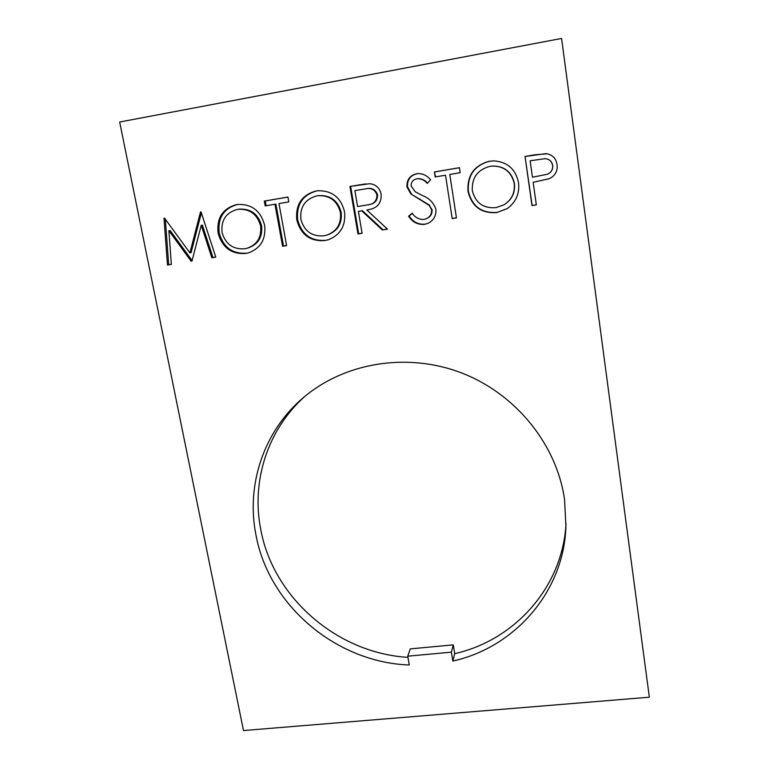 <?xml version="1.0" encoding="UTF-8"?>
<svg xmlns="http://www.w3.org/2000/svg" width="769" height="769" viewBox="0 0 769 769"><rect width="100%" height="100%" fill="white"/><g stroke="black" fill="none" stroke-linecap="round" stroke-linejoin="round"><path stroke-width="1.15" d="M255.971 535.013C268.842 605.511 336.178 662.436 409.271 664.993L407.743 656.178L451.365 652.16L452.835 661.042C514.836 647.392 563.879 591.649 565.936 526.448L564.561 499.514C556.727 444.367 515.653 393.613 461.189 372.782C406.676 352 344.003 362.718 303.024 397.919C263.479 431.534 245.965 485.239 255.971 535.013M305.158 396.122C267.583 429.362 251.136 481.298 260.758 529.485C273.178 597.705 337.293 653.208 407.945 657.351M282.588 246.243L274.956 204.246L265.19 205.909L264.305 201.084L287.933 197.037L288.808 201.891L278.993 203.564L286.597 245.59L282.588 246.243L283.492 245.974L275.888 204.112L274.956 204.246M324.97 240.562C310.272 241.629 300.89 234.785 296.824 220.04C295.344 204.746 301.717 195.066 315.924 190.991L317.635 190.76C331.929 190.414 340.907 197.431 344.55 211.831C345.944 225.413 340.619 234.708 328.565 239.717L325.748 240.322C311.099 241.379 301.746 234.555 297.69 219.857L296.824 220.04M435.86 209.197C436.34 215.829 433.62 220.578 427.718 223.462L424.498 224.356C417.759 224.865 412.463 222.164 408.618 216.252L412.174 213.176C415.029 217.425 418.874 219.521 423.719 219.463L425.766 218.915C429.881 217.281 431.832 214.253 431.63 209.822L429.198 205.39L410.781 193.865L406.984 186.973C406.59 179.802 409.858 175.38 416.76 173.707L418.019 173.563C423.065 173.65 427.276 175.726 430.63 179.773L427.266 183.407C424.651 180.273 421.412 178.706 417.548 178.706L417.077 178.764C413.068 179.552 411.098 181.984 411.165 186.06L415.25 191.769L422.325 195.509C429.064 198.027 433.572 202.593 435.86 209.197M452.21 218.588L445.511 175.197L435.177 176.957L434.398 171.968L459.41 167.69L460.17 172.698L449.778 174.467L456.45 217.896L452.21 218.588L445.511 175.197M497.005 212.552C481.5 213.705 471.839 206.669 468.033 191.443C466.966 175.63 473.983 165.595 489.074 161.317L493.602 160.884C507.367 161.788 515.682 169.074 518.556 182.753C519.709 193.567 515.941 202.189 507.232 208.62L497.274 212.388C481.807 213.532 472.176 206.525 468.379 191.337L468.033 191.443M119.656 122.021L243.494 730.55L649.344 697.195L561.581 38.45L119.656 122.021M536.329 204.871L531.975 205.573L525.035 156.453L534.618 154.819L547.134 153.81C552.834 155.127 556.131 158.731 557.035 164.614C557.775 170.237 555.785 174.611 551.065 177.735L548.97 178.802L533.157 182.272L536.329 204.871M362.084 233.276L357.969 233.949L349.914 186.434L369.754 183.704C376.003 184.435 379.79 187.963 381.126 194.297C381.578 202.795 377.656 207.861 369.341 209.504L366.861 210.004L387.48 229.143L382.347 229.979L361.747 210.86L358.392 211.417L362.084 233.276M245.888 253.443C231.556 254.462 222.308 247.705 218.127 233.19C216.474 218.136 222.549 208.61 236.362 204.631L237.544 204.467C251.703 203.881 260.72 210.793 264.594 225.192C266.132 238.928 260.826 248.147 248.675 252.828L246.907 253.164C232.613 254.174 223.385 247.445 219.223 232.969L218.127 233.19M168.892 230.71L171.352 264.382L167.469 265.007L163.999 218.252L164.556 218.156L189.914 252.886L200.478 212.013L201.045 211.917L215.781 257.134L211.84 257.778L201.247 225.317L191.99 261.008L191.116 261.152L168.892 230.71L170.132 230.498L192.096 260.604M649.344 697.195L561.581 38.45M566.022 523.612C562.764 586.747 514.903 640.26 454.729 653.631L453.277 644.864L451.365 652.16M407.743 656.178L410.29 648.882L453.277 644.864M454.729 653.631L452.835 661.042M536.32 204.746L531.975 205.573M532.138 205.429L525.035 156.453M525.208 156.463L545.894 153.646M546.009 153.665L547.192 153.819M551.113 177.706L548.97 178.802M549.066 178.744L533.157 182.272M547.451 174.236L547.557 174.188C551.296 172.419 553.017 169.478 552.719 165.364C551.815 161.202 549.258 158.981 545.048 158.702L530.129 160.779L532.446 177.226L547.451 174.236C551.2 172.458 552.921 169.507 552.623 165.383C551.729 161.202 549.162 158.981 544.933 158.702M468.379 191.337C467.321 175.582 474.319 165.575 489.372 161.317L489.074 161.317M489.372 161.317L493.736 160.884M507.348 208.543L497.274 212.388M503.945 204.814L504.185 204.669C511.952 199.7 515.355 192.615 514.413 183.397C511.635 171.747 504.262 165.96 492.295 166.056L490.026 166.325C477.549 169.67 471.637 177.802 472.31 190.702C475.521 203.026 483.451 208.659 496.101 207.611L503.945 204.814C511.731 199.834 515.153 192.721 514.201 183.474C511.414 171.785 504.022 165.979 492.016 166.075M435.629 176.88L434.398 171.968M434.86 171.929L459.41 167.729M456.43 217.781L452.605 218.396M427.949 223.356L424.498 224.356M424.978 224.154C418.269 224.663 412.991 221.962 409.146 216.07L408.618 216.252M409.146 216.07L412.309 213.34M425.766 218.915L426.247 218.732C430.352 217.098 432.303 214.08 432.091 209.668L431.63 209.822M432.091 209.668L429.198 205.39M429.669 205.246L410.781 193.865M411.309 193.759L407.532 186.886L406.984 186.973M407.532 186.886C407.137 179.744 410.386 175.332 417.279 173.669L416.76 173.707M417.279 173.669L418.269 173.544M427.535 183.128C424.969 180.109 421.816 178.619 418.057 178.648L417.548 178.706M362.064 233.161L357.969 233.949M358.662 233.718L350.635 186.348L349.914 186.434M350.635 186.348L365.784 183.887M369.668 209.428L366.861 210.004M387.374 229.037L382.347 229.979M382.962 229.758L362.43 210.696L361.747 210.86M362.43 210.696L358.392 211.417M367.717 204.881L368.37 204.737C374.416 204.093 377.483 200.805 377.589 194.884C375.618 189.462 371.744 187.434 365.986 188.79L354.884 190.635L357.575 206.544L367.717 204.881C373.772 204.227 376.858 200.93 376.964 194.999C374.974 189.559 371.091 187.521 365.313 188.886M377.589 194.884L376.964 194.999M297.69 219.857C296.219 204.612 302.573 194.961 316.741 190.895L315.924 190.991M316.741 190.895L318.02 190.722M328.949 239.592L325.748 240.322M326.604 235.189L327.383 234.958C337.639 231.181 342.243 223.635 341.176 212.35C337.966 200.613 330.449 195.038 318.626 195.595L316.972 195.835C305.216 199.027 299.852 206.861 300.862 219.348C304.274 231.277 311.974 236.756 323.96 235.785L326.604 235.189C336.889 231.392 341.503 223.837 340.436 212.513C337.216 200.747 329.68 195.143 317.818 195.71M341.176 212.35L340.436 212.513M266.141 205.746L265.267 200.959L264.305 201.084M265.267 200.959L287.942 197.075M286.577 245.474L283.492 245.974M219.223 232.969C217.569 217.954 223.635 208.466 237.41 204.487L236.362 204.631M237.41 204.487L238.025 204.4M249.175 252.684L246.907 253.164M246.82 248.32L247.829 248.051C258.153 244.532 262.738 237.063 261.566 225.653C258.221 214.013 250.742 208.514 239.13 209.149L237.458 209.399C226.028 212.513 220.895 220.222 222.068 232.507C225.557 244.263 233.151 249.665 244.84 248.733L246.82 248.32C257.182 244.792 261.768 237.304 260.595 225.855C257.24 214.186 249.742 208.668 238.092 209.303M261.566 225.653L260.595 225.855M171.343 264.267L167.469 265.007M168.699 264.699L165.335 219.232M164.566 218.175L163.999 218.252M201.363 212.878L191.077 252.607L189.914 252.886M201.055 211.927L200.478 212.013M215.743 257.029L211.84 257.778M212.946 257.48L202.391 225.125L201.247 225.317M192.019 260.922L191.116 261.152M420.018 199.008L419.509 199.123M359.844 184.771L359.152 184.848"/></g></svg>
